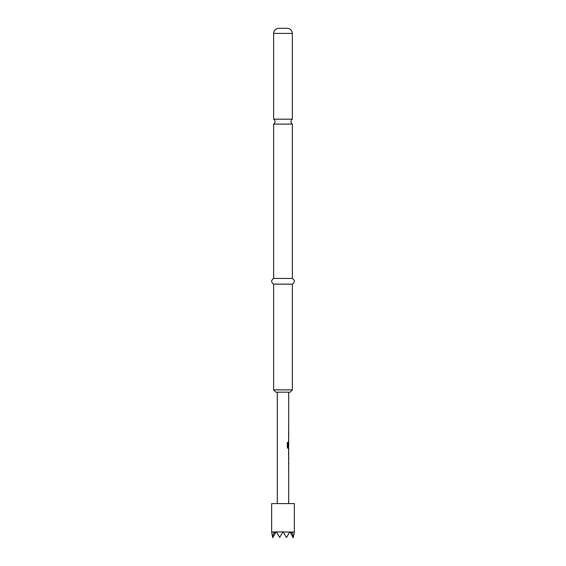 <?xml version="1.0" encoding="UTF-8"?>
<svg xmlns="http://www.w3.org/2000/svg" width="566" height="566" viewBox="0 0 566 566"><rect width="100%" height="100%" fill="white"/><g stroke="black" fill="none" stroke-linecap="round" stroke-linejoin="round"><path stroke-width="0.85" d="M283 119.193L273.619 119.193A2.844 2.844 0 0 1 273.619 124.117L292.381 124.117A2.844 2.844 0 0 1 292.381 119.193L283 119.193M283 28.3L287.266 28.3C290.4 28.633 292.106 30.338 292.381 33.415L273.619 33.415C273.894 30.338 275.6 28.633 278.734 28.3L283 28.3M292.381 389.882L290.103 392.16L275.897 392.16L273.619 389.882L292.381 389.882L292.381 284.139C294.985 282.278 294.985 280.382 292.381 278.451L292.381 124.117M273.619 389.882L273.619 284.139C271.015 282.278 271.015 280.382 273.619 278.451L292.381 278.451M273.619 284.139L292.381 284.139M294.37 531.792L294.37 503.591L271.63 503.591L271.63 531.792M283.127 532.012L289.693 532.012L286.488 537.566L283.127 532.012M291.999 532.012L290.938 533.717L293.23 537.7L294.37 532.012L289.693 532.012M288.688 503.591L288.688 456.231M288.625 449.821L288.625 456.231M288.688 451.017L288.646 455.036L288.688 451.017M288.688 392.16L288.688 447.147L287.974 447.069L287.974 442.343L287.295 442.343L287.295 447.352L287.938 448.47L288.688 448.47L288.688 449.821M288.575 443.128L288.511 442.06M276.307 532.012L283 531.792L279.767 537.396L276.18 531.792L275.062 533.717L273.902 531.792L272.678 537.7L271.63 532.012L273.81 532.012M290.938 533.717L289.948 532.012M293.308 537.566L292.19 532.012M276.052 532.012L274.001 532.012M272.678 537.7L275.062 533.717M288.519 446.602L288.632 443.206M287.875 447.069L287.875 442.343M288.519 454.958L288.632 451.095M292.381 119.193L292.381 33.415M277.312 392.16L277.312 503.591M273.619 278.451L273.619 124.117M273.619 119.193L273.619 33.415M288.575 431.752L288.575 432.948M288.575 434.299L288.575 435.495M288.575 439.513L288.575 440.709M288.575 447.147L288.575 448.47M288.575 449.864L288.575 451.017M288.575 455.036L288.575 456.189M288.575 457.583L288.575 458.778M288.575 462.797L288.575 463.993"/></g></svg>
